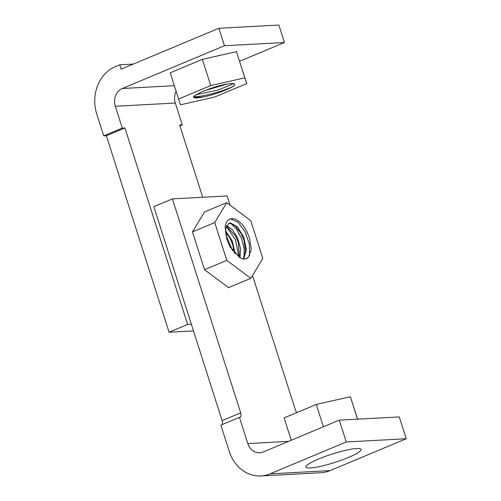 <?xml version="1.0" encoding="UTF-8"?>
<svg xmlns="http://www.w3.org/2000/svg" width="501" height="501" viewBox="0 0 501 501"><rect width="100%" height="100%" fill="white"/><g stroke="black" fill="none" stroke-linecap="round" stroke-linejoin="round"><path stroke-width="0.75" d="M318.53 459.041A28.983 4.384 162.3 0 0 305.923 467.045A28.983 4.384 162.3 0 0 320.903 466.256A28.983 4.384 162.3 0 0 348.527 457.432A28.983 4.384 162.3 0 0 361.14 449.422A28.983 4.384 162.3 0 0 346.16 450.217A28.983 4.384 162.3 0 0 318.53 459.041M247.807 443.573A13.909 11.899 86.9 0 0 259.693 452.798A13.909 11.899 86.9 0 0 263.131 452.008L339.283 420.132L399.284 416.913L406.248 438.744L346.254 441.97L270.095 473.84A37.093 31.726 86.9 0 1 260.94 475.95A37.093 31.726 86.9 0 1 229.233 451.345L220.872 425.149L239.447 417.371L247.807 443.573L288.513 441.387M406.248 438.744L330.096 470.614A37.093 31.726 86.9 0 1 320.934 472.725L260.94 475.95M230.072 205.197L227.122 195.96L172.407 198.897L153.832 206.675L222.118 420.64L240.693 412.862A4.634 2.298 -112.7 0 1 240.079 417.27A4.634 2.298 -112.7 0 1 239.685 417.358L239.447 417.371M221.987 424.679A4.634 2.298 67.3 0 0 222.118 420.64M252.517 275.537L295.408 409.924A4.634 2.298 -112.7 0 0 296.786 412.599M172.407 198.897L240.693 412.862M339.283 420.132L346.254 441.97M229.502 219.263L231.036 218.993L238.169 222.363L245.083 231.738L249.398 244.181L249.554 255.748M239.603 257.401L229.752 246.248L226.859 239.34L225.106 226.947A23.184 11.492 -112.7 0 1 229.827 219.112A23.184 11.492 -112.7 0 1 231.806 218.668A23.184 11.492 -112.7 0 1 243.48 225.957L246.58 230.992L249.542 238.063L251.277 249.36L248.584 256.919A19.708 9.769 -112.7 0 1 246.386 258.679A19.708 9.769 -112.7 0 1 244.701 259.061A19.708 9.769 -112.7 0 1 239.603 257.401L230.141 246.955M249.567 238.138L246.943 231.694M231.061 223.446L236.823 229.59L241.532 238.551L244.156 248.559L244.081 257.589M243.943 240.323L241.163 233.623M226.245 226.358L235.52 239.785L238.858 256.95M238.37 242.647L235.589 235.946M225.726 234.324L232.608 250.788M232.796 244.976L230.015 238.276M226.884 239.415L225.625 228.888L228.938 223.252L230.473 222.939L237.543 226.915L243.843 237.38L246.36 249.874L243.724 259.03M243.242 258.961L245.54 250.932L243.881 240.111L241.194 233.673L235.489 226.026L229.665 223.277L228.544 223.446M225.494 230.673L232.257 240.95L235.213 253.875M234.343 252.936L232.733 244.776L230.047 238.338L225.506 231.825M226.615 225.525L232.508 229.846L237.725 238.37L240.561 248.634L240.06 257.689M239.447 257.314L238.307 242.446L235.62 236.002L226.364 226.057M246.267 258.729L248.584 256.919M262.812 258.441L250.844 278.318L226.809 260.376L214.741 222.557L226.709 202.686L250.738 220.622L262.812 258.441M226.809 260.376L204.521 269.701L228.556 287.643L250.844 278.318M204.521 269.701L192.453 231.888L214.741 222.557M192.453 231.888L204.421 212.011L226.709 202.686M357.601 419.149L350.374 396.736L316.288 404.439L284.117 417.903L291.244 440.241M357.526 419.155L350.374 396.736M323.414 426.777L316.288 404.439M233.716 83.642L217.941 90.074L195.691 94.827M193.993 97.495L194.025 96.117L201.809 91.727L215.424 86.811A23.184 3.507 -17.7 0 1 231.237 83.542A23.184 3.507 -17.7 0 1 234.75 84.268A23.184 3.507 -17.7 0 1 233.798 85.821C229.577 89.128 213.263 95.146 202.974 97.012A19.708 2.981 -17.7 0 1 196.874 97.927A19.708 2.981 -17.7 0 1 193.993 97.495L194.269 95.898M193.33 96.724C202.598 97.313 229.12 89.328 233.798 85.821M193.849 96.718L196.718 97.451L202.974 97.012M227.441 83.986L203.393 91.057M209.324 88.809L222.012 85.076M214.572 97.081L180.492 104.784L178.575 99.016L210.746 85.552L244.832 77.855L246.742 83.617L214.572 97.081M210.746 85.552L202.385 59.35L170.215 72.82L178.575 99.016M202.385 59.35L236.472 51.653L244.832 77.855M236.472 51.653L246.742 83.617M218.874 28.275L121.173 69.163L119.783 64.798L115.324 66.664A37.093 31.726 86.9 0 0 96.756 114.034L103.72 135.865L122.294 128.093L115.33 106.262A13.909 11.899 86.9 0 1 122.294 88.495L224.448 45.741L218.874 28.275L278.875 25.05L284.449 42.516L224.448 45.741M119.783 64.798L133.354 64.072M239.616 61.279L284.449 42.516M191.357 324.253L187.65 324.448L124.937 127.949L122.294 128.093M202.717 197.269L179.652 125.012L182.295 124.868L175.325 103.037A13.909 11.899 86.9 0 1 176.114 91.314M187.65 324.448L169.075 332.226L193.48 330.91M169.075 332.226L106.362 135.727L103.72 135.865M182.295 124.868L179.928 125.864M124.937 127.949L106.362 135.727M270.095 473.84L330.096 470.614M122.294 88.495L174.323 85.702M175.325 103.037L115.33 106.262"/></g></svg>
